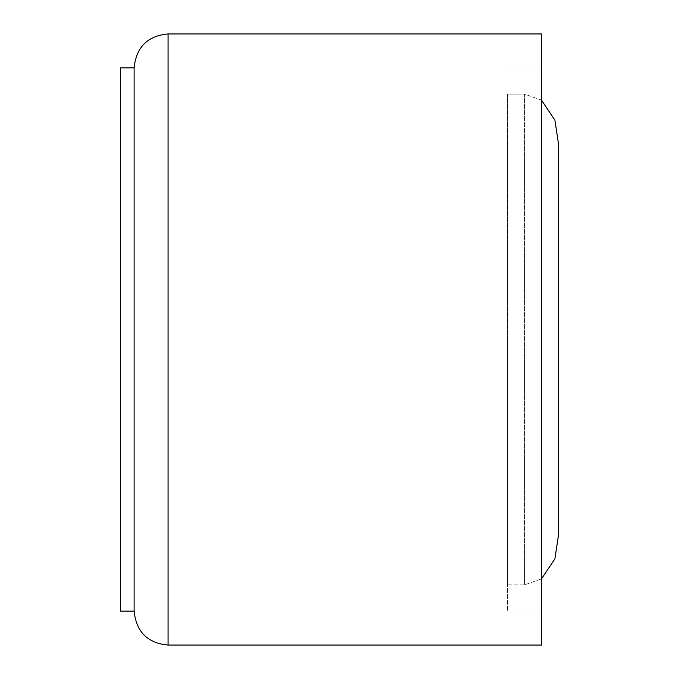 <?xml version="1.0" encoding="UTF-8"?>
<svg xmlns="http://www.w3.org/2000/svg" width="679" height="679" viewBox="0 0 679 679"><rect width="100%" height="100%" fill="white"/><g stroke="black" fill="none" stroke-linecap="round" stroke-linejoin="round"><path stroke-width="0.51" stroke-dasharray="3.4 2.55" d="M541.503 100.144L524.528 94.092L524.528 584.908L524.528 94.092L524.528 584.908L524.528 94.092L507.553 94.092L507.553 584.908L524.528 584.908L541.503 578.856L524.528 584.908L507.553 584.908L507.553 94.092L507.553 584.908L507.553 94.092L524.528 94.092L541.503 100.144M558.477 143.736L558.477 535.264M507.553 339.5L507.553 611.1L507.553 339.5M541.503 339.5L541.503 67.9L541.503 339.5M120.522 611.1L120.522 67.9M134.102 611.1L134.102 67.9M541.503 33.95L541.503 645.05M168.053 33.95L168.053 645.05M541.503 67.9L507.553 67.9M541.503 611.1L507.553 611.1"/><path stroke-width="1.02" d="M558.477 143.736L554.887 120.124L541.503 100.144L554.887 120.124L558.477 143.736L558.477 535.264L554.887 558.876L541.503 578.856L554.887 558.876L558.477 535.264L558.477 143.736L558.477 535.264M120.522 67.9L120.522 611.1L134.102 611.1L134.102 67.9L120.522 67.9M168.053 33.95L168.053 645.05L541.503 645.05L541.503 33.95L168.053 33.95C147.623 35.775 136.301 47.089 134.102 67.9M168.053 645.05C147.623 643.225 136.301 631.911 134.102 611.1"/></g></svg>
